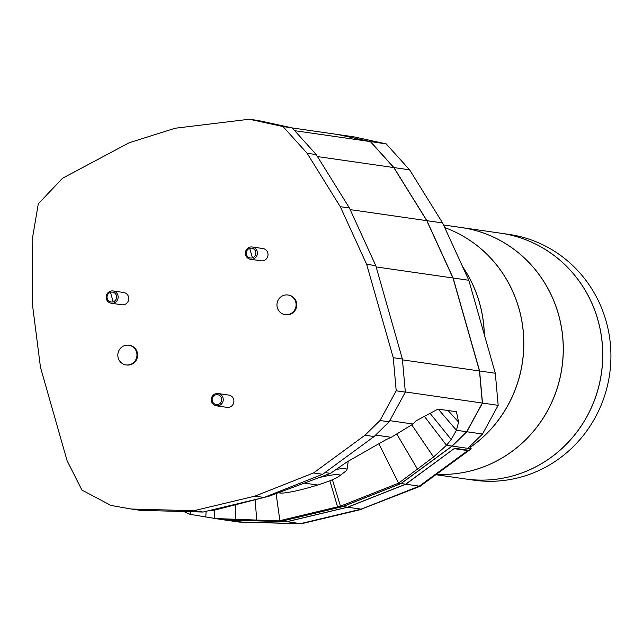 <?xml version="1.0" encoding="UTF-8"?>
<svg xmlns="http://www.w3.org/2000/svg" width="643" height="643" viewBox="0 0 643 643"><rect width="100%" height="100%" fill="white"/><g stroke="black" fill="none" stroke-linecap="round" stroke-linejoin="round"><path stroke-width="0.96" d="M106.408 298.915A6.205 5.98 98.2 0 1 113.031 290.957A6.205 5.98 98.2 0 1 117.894 295.29A6.205 5.98 98.2 0 1 111.263 303.247A6.205 5.98 98.2 0 1 106.408 298.915M113.031 290.957L123.673 292.493A6.205 5.98 98.2 0 1 128.528 296.825A6.205 5.98 98.2 0 1 121.905 304.782L111.263 303.247M128.809 345.243L129.468 345.331A9.934 9.573 98.2 0 1 137.24 352.268A9.934 9.573 98.2 0 1 126.631 364.991L125.98 364.902A9.934 9.573 98.2 0 1 118.208 357.974A9.934 9.573 98.2 0 1 128.809 345.243A9.934 9.573 98.2 0 1 136.581 352.171A9.934 9.573 98.2 0 1 125.98 364.902M211.515 401.505A6.205 5.98 98.2 0 1 218.138 393.548A6.205 5.98 98.2 0 1 218.95 405.62A6.205 5.98 98.2 0 1 211.515 401.505M218.138 393.548L228.779 395.075A6.205 5.98 98.2 0 1 229.583 407.156A6.205 5.98 98.2 0 1 227.011 407.365L216.369 405.829M245.65 254.958A6.205 5.98 98.2 0 1 252.281 247A6.205 5.98 98.2 0 1 257.136 251.333A6.205 5.98 98.2 0 1 250.513 259.282A6.205 5.98 98.2 0 1 245.65 254.958M252.281 247L262.915 248.536A6.205 5.98 98.2 0 1 267.777 252.86A6.205 5.98 98.2 0 1 261.146 260.817L250.513 259.282M287.943 295L288.603 295.097A9.934 9.573 98.2 0 1 296.375 302.025A9.934 9.573 98.2 0 1 285.773 314.757L285.114 314.66A9.934 9.573 98.2 0 1 277.342 307.732A9.934 9.573 98.2 0 1 287.943 295A9.934 9.573 98.2 0 1 295.716 301.929A9.934 9.573 98.2 0 1 285.114 314.66M110.467 292.308A4.967 4.782 98.2 0 1 116.415 295.603A4.967 4.782 98.2 0 1 113.176 301.8A4.967 4.782 98.2 0 1 107.228 298.505A4.967 4.782 98.2 0 1 110.467 292.308L113.176 301.8M212.335 401.095A4.967 4.782 98.2 0 1 215.574 394.898A4.967 4.782 98.2 0 1 221.522 398.194A4.967 4.782 98.2 0 1 218.282 404.391A4.967 4.782 98.2 0 1 212.335 401.095M249.717 248.351A4.967 4.782 98.2 0 1 255.657 251.646A4.967 4.782 98.2 0 1 252.418 257.843A4.967 4.782 98.2 0 1 246.47 254.548A4.967 4.782 98.2 0 1 249.717 248.351L252.418 257.843M319.121 477.596A31.483 3.545 -15.9 0 1 338.708 476.487A31.483 3.545 -15.9 0 1 317.69 485.023A31.483 3.545 -15.9 0 1 280.557 493.052A31.483 3.545 -15.9 0 1 279.094 492.49M484.259 334.497A124.139 119.622 -81.8 0 0 479.437 302.749A124.139 119.622 -81.8 0 0 462.663 266.821M484.332 334.746A124.139 119.622 -81.8 0 0 479.501 302.765A124.139 119.622 -81.8 0 0 462.542 266.556M470.652 447.046A124.139 119.622 -81.8 0 0 518.901 308.439A124.139 119.622 -81.8 0 0 444.731 227.598A124.139 119.622 -81.8 0 1 518.965 308.447A124.139 119.622 -81.8 0 1 470.668 447.094M461.256 227.518A124.139 119.622 -81.8 0 1 461.288 227.526A124.139 119.622 -81.8 0 1 558.437 314.138A124.139 119.622 -81.8 0 1 436.444 474.293A124.139 119.622 -81.8 0 0 558.373 314.122A124.139 119.622 -81.8 0 0 461.224 227.518L443.525 224.962M435.882 474.703L465.283 478.939A124.139 119.622 -81.8 0 0 597.837 319.812A124.139 119.622 -81.8 0 0 500.696 233.2L461.288 227.526M465.323 478.947A124.139 119.622 -81.8 0 0 465.355 478.947A124.139 119.622 -81.8 0 0 597.902 319.82A124.139 119.622 -81.8 0 0 500.76 233.208A124.139 119.622 -81.8 0 0 500.728 233.208M465.355 478.947L473.505 480.12A124.139 119.622 -81.8 0 0 606.06 320.994A124.139 119.622 -81.8 0 0 508.91 234.39L500.76 233.208M254.933 496.131L313.527 472.959L364.975 435.223L380.005 420.514L396.217 390.799L393.251 357.701L366.647 264.321L340.284 206.668L307.097 153.259L283.016 126.558L249.363 119.236L175.169 128.238L129.227 142.746L62.58 178.207L38.299 203.815L32.15 240.056L32.359 303.882L40.477 367.298L67.081 460.677L81.902 490.03L110.966 505.446L131.212 509.023L193.889 510.727L254.933 496.131L264.056 497.449L322.657 474.277L374.097 436.541L364.975 435.223M313.527 472.959L322.657 474.277M193.889 510.727L203.019 512.045L264.056 497.449M131.212 509.023L140.343 510.341L203.019 512.045M249.363 119.236L258.486 120.554L292.147 127.877L283.016 126.558M307.097 153.259L316.219 154.569L292.147 127.877M340.284 206.668L349.414 207.986L316.219 154.569M366.647 264.321L375.777 265.639L349.414 207.986M393.251 357.701L402.373 359.019L375.777 265.639M396.217 390.799L405.347 392.117L402.373 359.019M380.005 420.514L389.136 421.824L405.347 392.117M374.097 436.541L389.136 421.824M324.98 472.565L330.494 473.361L347.156 461.827L385.808 439.764L391.225 437.304L375.616 435.054M268.284 495.777L269.714 495.978L330.494 473.361M209.433 510.51L211.756 510.847L263.284 497.634M264.152 497.409L269.714 495.978M208.348 510.775L211.756 510.847M389.771 420.659L413.119 424.026L415.981 420.876L438.044 409.085L443.027 409.8L456.434 411.737L458.604 422.105L456.434 430.263L466.689 431.742L452.053 446.073L400.999 483.52L342.84 506.515L282.261 521.007L220.059 519.311L190.087 514.352L183.745 511.523M292.203 127.941L337.816 134.516L370.36 141.589L294.679 130.69M317.465 156.571L393.781 167.566L370.36 141.589M350.162 209.618L426.775 220.662L393.781 167.566M376.139 266.925L452.993 277.993L426.775 220.662M402.454 359.863L479.477 370.963L452.993 277.993M405.331 391.949L482.354 403.048L479.477 370.963M466.689 431.742L482.354 403.048M391.225 437.304L413.119 424.026M190.087 514.352L190.344 511.699M438.213 409.109L456.434 430.263L451.217 439.531L446.491 445.269L452.053 446.073M458.604 422.105L448.075 410.531M205.8 517.004L206.106 511.306M282.261 521.007L214.497 518.507L214.73 510.084M342.84 506.515L340.452 506.17L279.874 520.661L276.096 493.607M400.999 483.52L398.612 483.174L340.452 506.17L332.423 479.734M424.396 416.383L446.491 445.269L433.559 456.972L398.612 483.174L378.864 443.726M451.217 439.531L430.087 413.336M336.225 469.39A40.139 4.517 -15.9 0 1 347.019 469.695A40.139 4.517 -15.9 0 1 345.821 471.118L338.708 476.487M411.745 424.862L433.559 456.972M396.747 433.961L417.564 469.269M337.567 506.861L329.867 480.771M255.07 499.74L256.782 520.034M235.41 504.779L235.852 519.391M220.091 519.311L282.39 521.023L342.976 506.539L401.128 483.544L452.182 446.089L466.826 431.758L482.483 403.065L479.606 370.979L453.122 278.017L426.904 220.678L393.91 167.582L370.489 141.613L337.921 134.54L353.642 136.798L386.186 143.871L370.489 141.613M393.91 167.582L409.607 169.84L386.186 143.871M426.904 220.678L442.601 222.936L409.607 169.84M453.122 278.017L468.819 280.276L442.601 222.936M479.606 370.979L495.303 373.245L468.819 280.276M482.483 403.065L498.18 405.323L495.303 373.245M466.826 431.758L482.523 434.025L498.18 405.323M452.182 446.089L467.879 448.348L482.523 434.025M401.128 483.544L405.661 484.195L454.665 448.243L468.458 450.237L419.453 486.18L420.112 486.277L471.158 448.822L467.879 448.348M342.976 506.539L347.501 507.19L405.661 484.195M282.39 521.023L286.923 521.682L347.501 507.19M220.187 519.335L239.172 522.068L301.374 523.764L241.012 522.036L227.22 520.05L286.923 521.682M471.158 448.822L470.338 445.945M300.715 523.667L361.294 509.176L419.453 486.18M361.294 509.176L420.112 486.277M301.374 523.764L361.953 509.272M228.008 520.074L287.091 521.706L347.67 507.214L405.821 484.219L454.28 448.533M467.638 450.116L467.774 450.59L419.284 486.156L361.133 509.152L300.554 523.643L241.479 522.036L228.016 520.091M454.312 448.653L467.774 450.59M405.821 484.219L419.284 486.156M347.67 507.214L361.133 509.152M287.091 521.706L300.554 523.643M304.332 483.102L317.69 485.023M280.557 493.052L278.17 492.835M347.019 469.695L348.209 461.224"/></g></svg>
